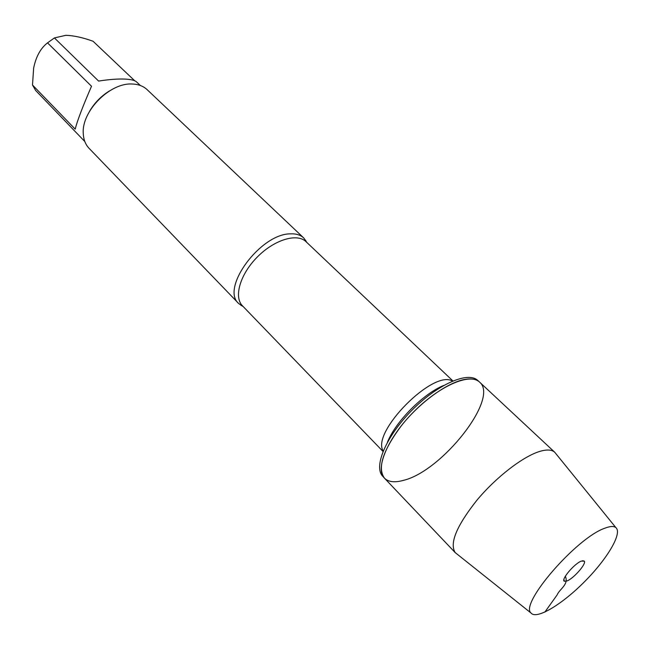 <?xml version="1.0" encoding="UTF-8"?>
<svg xmlns="http://www.w3.org/2000/svg" width="650" height="650" viewBox="0 0 650 650"><rect width="100%" height="100%" fill="white"/><g stroke="black" fill="none" stroke-linecap="round" stroke-linejoin="round"><path stroke-width="0.97" d="M477.921 380.559L476.832 379.673C466.326 371.751 436.711 385.174 411.962 410.248C387.108 435.216 373.945 464.953 381.964 475.394L384.434 478.132C374.79 468.691 387.766 437.881 413.636 411.905C439.376 385.808 470.072 372.556 479.594 382.119C499.549 398.206 441.943 471.266 403.414 480.374C394.704 482.788 388.375 482.032 384.434 478.132C377.179 467.87 382.988 450.19 401.846 425.092C420.095 402.293 446.826 382.931 464.124 379.551C471.112 378.194 476.263 379.056 479.594 382.119L477.921 380.559M84.825 141.537L35.596 90.423L32.5 85.004L33.646 68.079C35.986 56.623 40.609 48.222 47.523 42.867L54.413 37.928L65.869 35.303C73.824 35.579 82.891 37.57 93.072 41.259L134.688 80.754M109.736 90.781C101.433 95.826 94.794 102.521 89.822 110.866M54.413 37.928L98.597 81.071C109.46 79.373 118.568 78.723 125.929 79.138C131.406 79.495 134.956 80.421 136.581 81.924L140.359 85.507M32.5 85.004L75.197 129.131C77.269 120.835 82.712 106.543 91.512 86.247L47.523 42.867M243.311 306.686L238.704 303.55C220.318 288.429 260.398 233.683 290.404 233.854C296.075 233.586 300.519 234.951 303.729 237.941L306.906 242.523M303.729 237.941L147.184 89.7C143.357 86.125 138.385 84.232 132.267 84.021C110.021 82.404 81.453 111.231 83.265 133.461C83.533 139.579 85.467 144.536 89.082 148.33L238.704 303.55M457.048 554.084L455.195 552.597C449.353 543.367 456.584 525.915 476.881 500.248C496.389 476.832 523.599 455.991 540.337 451.238C547.008 449.353 551.793 449.678 554.694 452.213L556.189 454.058M581.311 561.096C574.145 563.761 560.536 580.028 564.395 581.279L567.149 580.905C573.828 578.305 586.446 563.826 584.342 561.161L581.311 561.096M604.841 528.206C576.396 537.826 519.009 604.435 531.123 613.104C536.664 619.799 562.217 604.329 584.74 581.498C607.368 558.773 622.611 533.081 615.867 527.605C613.803 525.956 610.131 526.159 604.841 528.206M565.337 576.233C569.002 584.586 559.715 588.77 557.066 595.002L544.822 612.129M305.671 240.256L306.004 241.67C297.107 232.854 274.381 239.663 257.335 256.986C240.159 274.194 233.553 296.977 242.45 305.793L241.028 305.467M383.199 451.019C370.849 432.291 433.631 368.94 452.473 381.127M443.747 385.426C423.093 393.851 395.663 421.525 387.424 442.252M242.45 305.793L383.021 451.457M306.004 241.67L452.912 380.941M554.824 452.335L479.594 382.119M455.317 552.736L384.434 478.132M563.908 579.548L564.395 581.279M582.603 560.682L584.342 561.161M615.867 527.605L554.694 452.213M531.123 613.104L455.195 552.597"/></g></svg>
